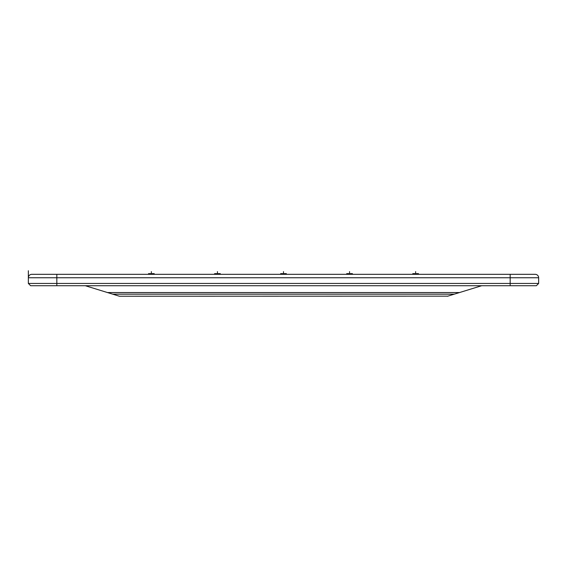 <?xml version="1.0" encoding="UTF-8"?>
<svg xmlns="http://www.w3.org/2000/svg" width="567" height="567" viewBox="0 0 567 567"><rect width="100%" height="100%" fill="white"/><g stroke="black" fill="none" stroke-linecap="round" stroke-linejoin="round"><path stroke-width="0.85" d="M535.234 274.329L31.766 274.329A3.416 3.416 0 0 0 28.35 277.745A3.416 3.416 0 0 1 31.766 274.329L56.828 274.329L56.828 277.745L28.35 277.745L28.35 283.443L28.35 277.745L28.35 283.443L28.35 277.745L56.828 277.745L56.828 274.329L510.172 274.329L510.172 277.745L56.828 277.745L56.828 283.443L28.35 283.443L510.172 283.443L510.172 274.329L535.234 274.329A3.416 3.416 0 0 1 538.65 277.745A3.416 3.416 0 0 0 535.234 274.329M538.65 277.745L510.172 277.745L538.65 277.745L538.65 283.443L510.172 283.443L510.172 277.745L56.828 277.745L56.828 285.718L510.172 285.718L510.172 283.443L56.828 283.443L56.828 285.718L85.305 285.718L107.482 292.551L459.518 292.551L481.695 285.718L536.375 285.718L30.625 285.718L85.305 285.718L119.474 296.25L112.713 294.167L119.474 296.25L112.713 294.167L119.474 296.25L112.713 294.167L119.474 296.25L112.713 294.167L454.287 294.167L447.526 296.25L481.695 285.718L536.375 285.718L510.172 285.718L510.172 283.443L538.65 283.443L538.65 277.745M448.05 296.087L447.661 296.208M450.141 295.442L448.603 295.917M451.899 294.904L452.849 294.606L451.899 294.904M447.838 296.151L119.403 296.229M118.042 295.811L117.624 295.676M116.426 295.308L115.987 295.173M115.363 294.982L112.713 294.167L454.287 294.167L447.526 296.25L459.518 292.551L107.482 292.551L112.713 294.167M118.227 295.868L117.064 295.506M448.128 296.066L448.483 295.953M450.148 295.442L450.574 295.308M30.625 285.718L28.35 283.443M538.65 283.443L536.375 285.718M148.519 274.329L148.519 273.648L152.041 273.648L152.041 274.329M154.217 274.329L154.217 273.648L150.702 273.648L150.702 274.329M214.588 274.329L214.588 273.648L218.104 273.648L218.104 274.329M220.28 274.329L220.28 273.648L216.764 273.648L216.764 274.329M280.651 274.329L280.651 273.648L284.173 273.648L284.173 274.329M286.349 274.329L286.349 273.648L282.827 273.648L282.827 274.329M346.721 274.329L346.721 273.648L350.236 273.648L350.236 274.329M352.412 274.329L352.412 273.648L348.896 273.648L348.896 274.329M412.783 274.329L412.783 273.648L416.298 273.648L416.298 274.329M418.481 274.329L418.481 273.648L414.959 273.648L414.959 274.329M151.368 271.628L151.368 272.77L151.368 271.628M28.35 277.745L28.35 270.75L28.35 277.745M217.437 271.628L217.437 272.77L217.437 271.628M283.5 271.628L283.5 272.77L283.5 271.628M349.563 271.628L349.563 272.77L349.563 271.628M415.632 271.628L415.632 272.77L415.632 271.628M151.368 273.648L151.368 274.329L151.368 273.648M217.437 273.648L217.437 274.329L217.437 273.648M283.5 273.648L283.5 274.329L283.5 273.648M349.563 273.648L349.563 274.329L349.563 273.648M415.632 273.648L415.632 274.329L415.632 273.648M28.35 274.329L28.35 270.75L28.35 274.329"/></g></svg>
